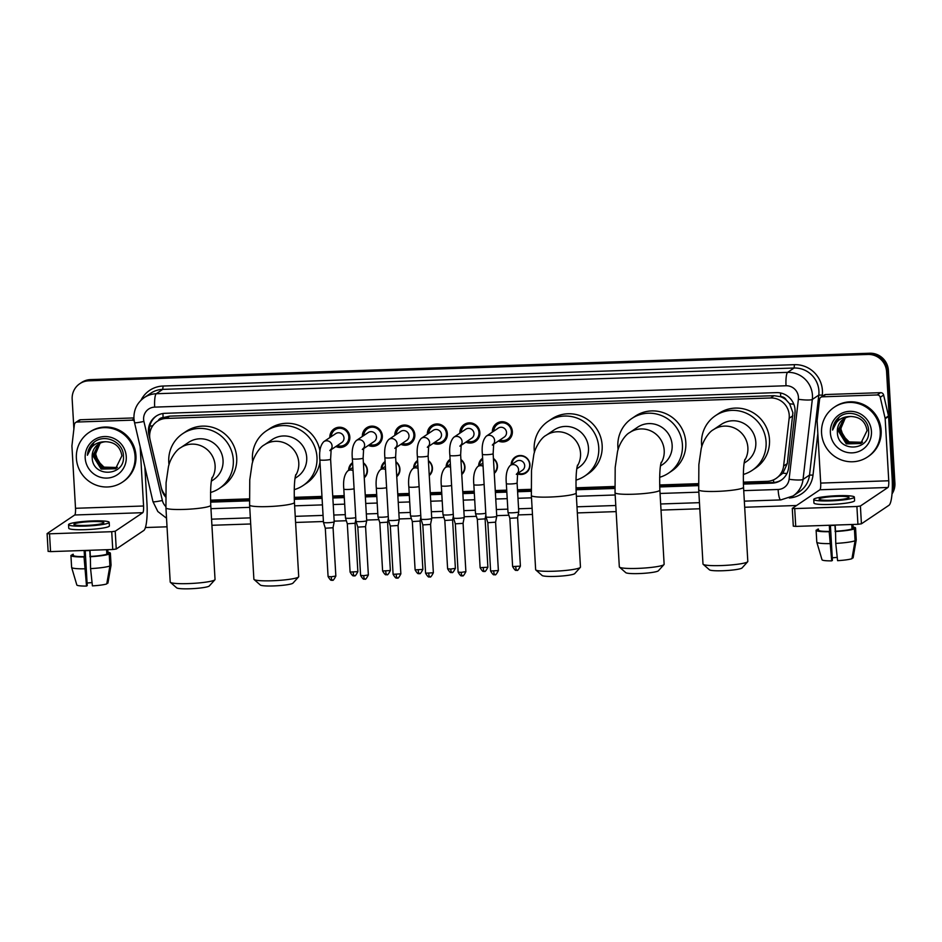 <?xml version="1.0" encoding="UTF-8"?>
<svg xmlns="http://www.w3.org/2000/svg" width="942" height="942" viewBox="0 0 942 942"><rect width="100%" height="100%" fill="white"/><g stroke="black" fill="none" stroke-linecap="round" stroke-linejoin="round"><path stroke-width="1.41" d="M363.388 462.828A9.573 9.326 56.1 0 1 364.248 477.782M395.899 461.733A9.573 9.326 56.1 0 1 396.759 476.687M428.398 460.626A9.573 9.326 56.1 0 1 429.258 475.58M460.909 459.531A9.573 9.326 56.1 0 1 461.768 474.485M493.42 458.436A9.573 9.326 56.1 0 1 494.279 473.379M511.165 464.83A9.573 9.326 56.1 0 1 524.694 456.576A9.573 9.326 56.1 0 1 525.907 472.955A9.573 9.326 56.1 0 1 517.429 473.873M329.841 437.583A10.185 9.915 56.1 0 1 344.219 428.375A10.185 9.915 56.1 0 1 345.526 445.802A10.185 9.915 56.1 0 1 335.858 446.52M362.352 436.476A10.185 9.915 56.1 0 1 376.729 427.279A10.185 9.915 56.1 0 1 378.025 444.706A10.185 9.915 56.1 0 1 368.357 445.413M394.851 435.381A10.185 9.915 56.1 0 1 409.24 426.184A10.185 9.915 56.1 0 1 410.535 443.6A10.185 9.915 56.1 0 1 400.868 444.318M427.362 434.274A10.185 9.915 56.1 0 1 441.739 425.077A10.185 9.915 56.1 0 1 443.046 442.505A10.185 9.915 56.1 0 1 433.379 443.223M459.873 433.179A10.185 9.915 56.1 0 1 474.25 423.982A10.185 9.915 56.1 0 1 475.545 441.398A10.185 9.915 56.1 0 1 465.878 442.116M492.372 432.072A10.185 9.915 56.1 0 1 506.761 422.876A10.185 9.915 56.1 0 1 508.056 440.303A10.185 9.915 56.1 0 1 498.389 441.021M743.32 482.139L767.118 481.338A17.957 17.486 -123.9 0 0 776.114 478.43L782.92 473.167L787.288 463.558L792.893 412.726L789.632 403.777L786.323 400.091A5.982 5.829 -123.9 0 0 780.706 396.653A17.957 3.509 -91.9 0 1 780.565 392.979M776.114 478.43A17.957 17.486 -123.9 0 0 783.603 466.043L789.149 418.283A17.957 17.486 -123.9 0 0 770.603 397.983L166.263 418.425A17.957 17.486 -123.9 0 0 150.131 439.914L161.153 487.096A17.957 17.486 -123.9 0 0 165.592 495.445M780.706 396.653L780.4 396.664A17.957 17.486 56.1 0 1 786.323 400.091M157.267 421.333L160.67 419.037A17.957 17.486 56.1 0 1 163.413 417.542L163.107 417.553A5.982 5.829 -123.9 0 0 158.185 420.709M780.4 396.664L774.018 395.687L169.678 416.14L163.413 417.542M210.549 500.167L249.347 498.86M294.21 497.341L321.964 496.399M332.738 496.034L344.183 495.645M365.237 494.927L376.694 494.55M397.748 493.832L409.205 493.443M430.247 492.737L441.704 492.348M462.757 491.63L474.215 491.241M495.268 490.535L506.725 490.146M517.488 489.781L531.111 489.322M575.974 487.803L614.773 486.484M659.647 484.965L698.446 483.658M478.654 465.937A9.573 9.326 56.1 0 1 482.61 458.224M446.143 467.032A9.573 9.326 56.1 0 1 450.099 459.331M413.644 468.139A9.573 9.326 56.1 0 1 417.6 460.426M381.133 469.234A9.573 9.326 56.1 0 1 385.09 461.521M348.634 470.341A9.573 9.326 56.1 0 1 352.579 462.628M73.888 429.022L72.169 399.22A17.957 17.486 56.1 0 1 79.752 383.724L80.659 383.111A17.957 17.486 56.1 0 1 89.655 380.203L868.865 353.839A17.957 17.486 56.1 0 1 887.494 371.042L893.993 483.788A17.957 17.486 56.1 0 1 892.109 492.854A17.957 17.486 56.1 0 0 893.993 483.788L887.494 371.042A17.957 17.486 56.1 0 0 868.865 353.839L89.655 380.203A17.957 17.486 56.1 0 0 80.659 383.111L81.565 382.499A17.957 17.486 56.1 0 1 90.562 379.602L869.772 353.226A17.957 17.486 56.1 0 1 888.4 370.442L894.9 483.175A17.957 17.486 56.1 0 1 892.015 493.938M743.379 484.106L772.099 483.14A17.957 17.486 -123.9 0 0 788.595 467.844L794.966 412.926A17.957 17.486 -123.9 0 0 776.42 392.626L165.027 413.314A17.957 17.486 -123.9 0 0 148.895 434.792L161.565 489.063A17.957 17.486 -123.9 0 0 165.604 496.952M79.752 383.724A17.957 17.486 56.1 0 1 88.736 380.815L867.959 354.451A17.957 17.486 56.1 0 1 886.587 371.654L893.087 484.4A17.957 17.486 56.1 0 1 892.215 491.017M796.508 505.501L744.686 507.255M699.8 508.774L661.013 510.093M616.139 511.612L577.34 512.919M532.466 514.438L518.171 514.921M508.88 515.239L496.717 515.651M476.381 516.334L464.206 516.746M443.87 517.441L431.695 517.853M411.371 518.536L399.196 518.948M378.861 519.643L366.685 520.055M346.35 520.738L334.186 521.15M323.412 521.515L295.588 522.457M250.702 523.976L211.915 525.283M167.028 526.802L145.433 527.532M210.608 502.133L249.406 500.826M294.281 499.307L322.07 498.365M332.844 498L344.301 497.612M365.355 496.905L376.812 496.516M397.854 495.798L409.311 495.41M430.364 494.703L441.822 494.315M462.875 493.608L474.332 493.219M495.374 492.501L506.831 492.113M517.605 491.748L531.17 491.288M576.045 489.769L614.843 488.462M659.706 486.943L698.517 485.625M149.754 433.956A17.957 17.486 56.1 0 1 156.49 415.917M781.554 479.925A17.957 17.486 56.1 0 1 773.017 482.528L743.356 483.529M698.493 485.048L659.694 486.366M614.82 487.885L576.021 489.192M531.147 490.711L517.57 491.171M506.796 491.536L495.351 491.924M474.297 492.631L462.84 493.019M441.786 493.738L430.329 494.126M409.287 494.833L397.83 495.221M376.776 495.939L365.319 496.328M344.266 497.035L332.809 497.423M322.046 497.788L294.257 498.73M249.383 500.249L210.584 501.556M821.565 433.096A29.932 29.143 56.1 0 1 834.2 407.262A29.932 29.143 56.1 0 1 863.79 405.755A29.932 29.143 56.1 0 1 880.24 431.106A29.932 29.143 56.1 0 1 867.606 456.929A29.932 29.143 56.1 0 1 838.015 458.448A29.932 29.143 56.1 0 1 821.565 433.096M834.2 407.262L835.107 406.65A29.932 29.143 56.1 0 1 864.697 405.142A29.932 29.143 56.1 0 1 881.147 430.494A29.932 29.143 56.1 0 1 868.512 456.328L867.606 456.929M837.379 432.037C837.238 452.996 870.538 451.265 868.606 431.071C868.889 416.47 849.319 407.792 838.757 417.459C835.059 420.815 832.999 425.019 832.575 430.058C835.401 420.897 841.547 416.376 851.015 416.505A14.966 14.566 56.1 0 0 837.367 431.836L837.379 432.037A14.966 14.566 56.1 0 1 837.367 431.836L843.808 418.837M871.444 431.401A20.948 20.394 56.1 0 1 852.098 452.867A20.948 20.394 56.1 0 1 830.373 432.79A20.948 20.394 56.1 0 1 849.708 411.336A20.948 20.394 56.1 0 1 871.444 431.401M844.538 418.389L838.816 430.859L846.646 443.623L861.165 443.235M844.35 418.495L838.451 431.106L846.293 443.87L860.717 443.529L867.076 430.6C865.533 421.616 860.187 416.917 851.015 416.505M845.304 417.977L840.252 429.893L848.094 442.658L861.871 442.705M845.115 418.083L839.899 430.141L847.729 442.893L861.694 442.846M862.531 442.151A14.966 14.566 56.1 0 1 843.22 435.934L849.166 441.928L862.366 442.293M843.22 435.934L840.947 429.211L841.618 422.934M839.204 417.106L832.575 430.058M822.331 396.817A2.991 2.908 -123.9 0 0 820.835 397.3L824.238 395.004A2.991 2.908 56.1 0 1 825.734 394.521L822.331 396.817L877.19 394.957L880.593 392.673A2.991 2.908 56.1 0 1 883.631 395.028L888.506 415.928A2.991 2.908 56.1 0 1 888.577 416.446L892.156 478.489A23.939 4.675 -91.9 0 1 888.989 505.277L861.424 523.811L857.927 524.294L856.902 506.49L860.399 506.007L887.965 487.473A5.982 1.166 88.1 0 0 888.753 480.773L885.174 418.731A2.991 2.908 -123.9 0 0 885.103 418.213L880.228 397.312A2.991 2.908 -123.9 0 0 877.19 394.957M825.734 394.521L880.593 392.673M820.835 397.3A2.991 2.908 -123.9 0 0 819.575 399.361L817.126 420.521A2.991 2.908 -123.9 0 0 817.114 421.027L820.694 483.081A5.982 1.166 88.1 0 1 819.893 489.769L792.281 508.386L794.707 508.598L795.731 526.401L857.927 524.294M795.731 526.401L793.364 526.119M794.707 508.598L856.902 506.49M831.221 500.202A14.966 1.778 -3.3 0 0 849.001 497.435A14.966 1.778 -3.3 0 0 836.896 496.387A14.966 1.778 -3.3 0 0 819.116 499.154A14.966 1.778 -3.3 0 0 831.221 500.202M816.808 542.039A19.758 2.343 -3.3 0 0 816.796 542.156L816.113 530.287A19.758 2.343 -3.3 0 1 816.125 530.181L818.504 530.099A17.356 2.061 -3.3 0 0 818.504 530.146A17.356 2.061 -3.3 0 0 829.667 531.429L829.325 525.495A17.356 2.061 -3.3 0 0 832.21 525.424A17.356 2.061 -3.3 0 0 835.189 525.295L835.53 531.229A17.356 2.061 -3.3 0 0 852.027 528.957L854.406 528.886L855.089 540.743L851.945 558.688A15.567 1.849 -3.3 0 1 837.591 560.667L835.754 543.404L835.53 531.229M813.735 499.46L813.947 503.028A20.347 2.414 -3.3 0 0 830.408 504.441A20.347 2.414 -3.3 0 0 854.582 500.685L854.37 497.117A20.347 2.414 -3.3 0 0 837.909 495.692A20.347 2.414 -3.3 0 0 813.735 499.46A20.347 2.414 -3.3 0 0 830.196 500.885A20.347 2.414 -3.3 0 0 854.37 497.117M852.074 557.958L853.087 557.923L856.231 539.99L855.548 528.121L853.169 528.203A17.356 2.061 -3.3 0 0 853.169 528.144A17.356 2.061 -3.3 0 0 853.158 528.097M855.548 528.121A19.758 2.343 -3.3 0 0 855.56 528.015A19.758 2.343 -3.3 0 0 853.099 527.025M818.445 529.027A19.758 2.343 -3.3 0 0 817.267 529.416L817.303 530.134M818.457 529.369L817.267 529.416M816.113 530.287A19.758 2.343 -3.3 0 0 829.207 531.735L831.715 560.867L832.422 560.396L830.408 525.471M856.231 539.99A19.758 2.343 -3.3 0 0 856.243 539.943A19.758 2.343 -3.3 0 0 856.243 539.872L855.56 528.015M816.796 542.156A19.758 2.343 -3.3 0 0 816.808 542.215A19.758 2.343 -3.3 0 0 829.89 543.605M822.013 559.701A15.567 1.849 -3.3 0 0 822.013 559.76A15.567 1.849 -3.3 0 0 831.715 560.867M836.296 548.491L837.214 557.169M836.814 557.44A11.975 1.425 -3.3 0 0 832.269 557.841M851.768 524.494L852.027 528.957M853.169 528.203L852.946 524.458M835.071 531.535A19.758 2.343 -3.3 0 0 854.406 528.886M835.754 543.404A19.758 2.343 -3.3 0 0 855.089 540.743M834.953 525.306L835.307 531.382M76.384 458.307A29.932 29.143 56.1 0 1 89.019 432.484A29.932 29.143 56.1 0 1 118.61 430.965A29.932 29.143 56.1 0 1 135.059 456.317A29.932 29.143 56.1 0 1 122.425 482.151A29.932 29.143 56.1 0 1 92.834 483.658A29.932 29.143 56.1 0 1 76.384 458.307M89.019 432.484L89.926 431.872A29.932 29.143 56.1 0 1 119.516 430.353A29.932 29.143 56.1 0 1 135.966 455.716A29.932 29.143 56.1 0 1 123.331 481.539L122.425 482.151M92.198 457.247C92.057 478.218 125.357 476.475 123.426 456.281C123.708 441.692 104.138 433.002 93.564 442.681C89.867 446.037 87.818 450.229 87.394 455.269C90.22 446.108 96.367 441.598 105.834 441.727A14.966 14.566 56.1 0 0 92.186 457.047L92.198 457.247A14.966 14.566 56.1 0 1 92.186 457.047L98.627 444.059M126.263 456.623A20.948 20.394 56.1 0 1 106.917 478.089A20.948 20.394 56.1 0 1 85.192 458.012A20.948 20.394 56.1 0 1 104.527 436.546A20.948 20.394 56.1 0 1 126.263 456.623M99.357 443.6L93.635 456.081L101.465 468.833L115.984 468.445M99.169 443.717L93.27 456.317L101.112 469.081L115.536 468.751L121.895 455.81C120.352 446.826 114.995 442.139 105.834 441.727M100.123 443.199L95.071 455.104L102.913 467.868L116.69 467.927M99.923 443.293L94.718 455.351L102.548 468.115L116.514 468.056M117.35 467.362A14.966 14.566 56.1 0 1 98.039 461.144L103.985 467.138L117.185 467.503M98.039 461.144L95.766 454.421L96.437 448.145M94.023 442.328L87.394 455.269M747.665 561.75L742.072 567.932A16.461 1.955 176.7 0 1 722.62 570.746A16.461 1.955 176.7 0 1 709.444 569.816L703.168 564.305A22.443 2.661 -3.3 0 0 721.148 565.565A22.443 2.661 -3.3 0 0 747.665 561.75A22.443 2.661 -3.3 0 0 747.807 561.42L743.532 487.25A22.443 2.661 176.7 0 1 716.874 491.394A22.443 2.661 176.7 0 1 698.717 489.828L702.991 563.999A22.443 2.661 -3.3 0 0 703.168 564.305M744.156 463.111L746.347 461.639A22.443 21.854 -123.9 0 0 755.814 442.269A22.443 21.854 -123.9 0 0 743.485 423.252A22.443 21.854 -123.9 0 0 721.289 424.395L713.353 429.729C708.325 432.225 702.12 442.516 701.083 449.464L698.858 464.665L698.717 489.828M701.802 446.767A32.923 32.052 56.1 0 1 701.543 444.106A32.923 32.052 56.1 0 1 715.437 415.693A32.923 32.052 56.1 0 1 747.995 414.033A32.923 32.052 56.1 0 1 766.082 441.928A32.923 32.052 56.1 0 1 752.187 470.341A32.923 32.052 56.1 0 1 743.309 474.462M715.437 415.693L718.84 413.408A32.923 32.052 56.1 0 1 751.398 411.748A32.923 32.052 56.1 0 1 769.484 439.631A32.923 32.052 56.1 0 1 755.59 468.044L752.187 470.341M663.992 564.576L658.399 570.77A16.461 1.955 176.7 0 1 638.947 573.572A16.461 1.955 176.7 0 1 625.771 572.654L619.495 567.143A22.443 2.661 -3.3 0 0 637.475 568.403A22.443 2.661 -3.3 0 0 663.992 564.576A22.443 2.661 -3.3 0 0 664.134 564.246L659.859 490.075A22.443 2.661 176.7 0 1 633.201 494.232A22.443 2.661 176.7 0 1 615.044 492.654L619.318 566.837A22.443 2.661 -3.3 0 0 619.495 567.143M660.483 465.949L662.673 464.477A22.443 21.854 -123.9 0 0 672.141 445.107A22.443 21.854 -123.9 0 0 659.812 426.09A22.443 21.854 -123.9 0 0 637.616 427.221L629.68 432.566C624.652 435.051 618.458 445.342 617.41 452.29L615.185 467.503L615.044 492.654M618.129 449.605A32.923 32.052 56.1 0 1 617.87 446.944A32.923 32.052 56.1 0 1 631.764 418.531A32.923 32.052 56.1 0 1 664.322 416.87A32.923 32.052 56.1 0 1 682.42 444.754A32.923 32.052 56.1 0 1 668.514 473.167A32.923 32.052 56.1 0 1 659.636 477.288M631.764 418.531L635.167 416.234A32.923 32.052 56.1 0 1 667.725 414.574A32.923 32.052 56.1 0 1 685.811 442.469A32.923 32.052 56.1 0 1 671.917 470.882L668.514 473.167M580.319 567.402L574.726 573.596A16.461 1.955 176.7 0 1 555.274 576.398A16.461 1.955 176.7 0 1 542.097 575.48L535.821 569.969A22.443 2.661 -3.3 0 0 553.802 571.229A22.443 2.661 -3.3 0 0 580.319 567.402A22.443 2.661 -3.3 0 0 580.46 567.084L576.186 492.901A22.443 2.661 176.7 0 1 549.527 497.058A22.443 2.661 176.7 0 1 531.37 495.492L535.645 569.663A22.443 2.661 -3.3 0 0 535.821 569.969M576.81 468.775L579 467.303A22.443 21.854 -123.9 0 0 588.479 447.933A22.443 21.854 -123.9 0 0 576.139 428.916A22.443 21.854 -123.9 0 0 553.943 430.047L546.007 435.392C540.979 437.889 534.785 448.18 533.737 455.127L531.512 470.329L531.37 495.492M534.455 452.431A32.923 32.052 56.1 0 1 534.196 449.77A32.923 32.052 56.1 0 1 548.103 421.357A32.923 32.052 56.1 0 1 580.649 419.696A32.923 32.052 56.1 0 1 598.747 447.591A32.923 32.052 56.1 0 1 584.841 475.993A32.923 32.052 56.1 0 1 575.962 480.126M548.103 421.357L551.506 419.072A32.923 32.052 56.1 0 1 584.052 417.412A32.923 32.052 56.1 0 1 602.15 445.295A32.923 32.052 56.1 0 1 588.244 473.708L584.841 475.993M298.567 576.94L292.962 583.133A16.461 1.955 176.7 0 1 273.521 585.936A16.461 1.955 176.7 0 1 260.333 585.017L254.069 579.507A22.443 2.661 -3.3 0 0 272.038 580.767A22.443 2.661 -3.3 0 0 298.567 576.94A22.443 2.661 -3.3 0 0 298.708 576.61L294.434 502.439A22.443 2.661 176.7 0 1 267.764 506.596A22.443 2.661 176.7 0 1 249.606 505.03L253.881 579.2A22.443 2.661 -3.3 0 0 254.069 579.507M295.058 478.312L297.236 476.84A22.443 21.854 -123.9 0 0 306.715 457.471A22.443 21.854 -123.9 0 0 294.375 438.454A22.443 21.854 -123.9 0 0 272.179 439.584L264.243 444.93C259.227 447.426 253.021 457.706 251.985 464.665L249.76 479.867L249.606 505.03M252.703 461.969A32.923 32.052 56.1 0 1 252.444 459.307A32.923 32.052 56.1 0 1 266.339 430.894A32.923 32.052 56.1 0 1 298.885 429.234A32.923 32.052 56.1 0 1 316.983 457.117A32.923 32.052 56.1 0 1 303.088 485.53A32.923 32.052 56.1 0 1 294.21 489.652M266.339 430.894L269.742 428.61A32.923 32.052 56.1 0 1 319.95 451.077M319.986 462.157A32.923 32.052 56.1 0 1 306.491 483.246L303.088 485.53M214.894 579.777L209.301 585.959A16.461 1.955 176.7 0 1 189.848 588.774A16.461 1.955 176.7 0 1 176.66 587.843L170.396 582.333A22.443 2.661 -3.3 0 0 188.365 583.593A22.443 2.661 -3.3 0 0 214.894 579.777A22.443 2.661 -3.3 0 0 215.035 579.448L210.761 505.277A22.443 2.661 176.7 0 1 184.09 509.422A22.443 2.661 176.7 0 1 165.933 507.856L170.208 582.026A22.443 2.661 -3.3 0 0 170.396 582.333M211.385 481.138L213.563 479.666A22.443 21.854 -123.9 0 0 223.042 460.297A22.443 21.854 -123.9 0 0 210.702 441.28A22.443 21.854 -123.9 0 0 188.506 442.422L180.57 447.756C175.553 450.252 169.348 460.544 168.312 467.491L166.086 482.693L165.933 507.856M169.03 464.795A32.923 32.052 56.1 0 1 168.771 462.133A32.923 32.052 56.1 0 1 182.666 433.72A32.923 32.052 56.1 0 1 215.212 432.06A32.923 32.052 56.1 0 1 233.31 459.955A32.923 32.052 56.1 0 1 219.415 488.368A32.923 32.052 56.1 0 1 210.537 492.489M182.666 433.72L186.069 431.436A32.923 32.052 56.1 0 1 218.615 429.776A32.923 32.052 56.1 0 1 236.713 457.659A32.923 32.052 56.1 0 1 222.818 486.072L219.415 488.368M499.802 440.067A8.984 8.737 -123.9 0 0 506.466 423.794A8.984 8.737 -123.9 0 0 493.785 431.13M493.526 444.283L504.241 437.088A5.393 5.24 -123.9 0 0 503.558 427.868A5.393 5.24 -123.9 0 0 498.224 428.139L486.343 436.134A5.393 5.24 -123.9 0 1 493.632 443.847M482.386 454.315A5.393 0.636 176.7 0 0 486.413 454.692A5.393 0.636 176.7 0 0 486.743 454.692A5.393 0.636 176.7 0 0 493.137 453.691L496.752 516.228A5.393 0.636 176.7 0 1 496.74 516.251A5.393 0.636 176.7 0 1 496.646 516.369A5.393 0.636 176.7 0 1 490.346 517.229A5.393 0.636 176.7 0 1 485.99 516.875A5.393 0.636 176.7 0 1 485.99 516.852L482.386 454.315C481.574 445.731 482.893 439.678 486.343 436.134M495.551 522.186L487.826 522.716L485.99 516.875M467.291 441.174A8.984 8.737 -123.9 0 0 473.956 424.889A8.984 8.737 -123.9 0 0 461.274 432.225M461.027 445.389L471.73 438.183A5.393 5.24 -123.9 0 0 471.047 428.975A5.393 5.24 -123.9 0 0 465.725 429.246L453.832 437.241A5.393 5.24 -123.9 0 1 461.121 444.942M463.052 523.293L464.241 517.346A5.393 0.636 176.7 0 1 464.241 517.346A5.393 0.636 176.7 0 1 464.147 517.464A5.393 0.636 176.7 0 1 457.836 518.324A5.393 0.636 176.7 0 1 453.491 517.97A5.393 0.636 176.7 0 1 453.479 517.947L449.876 455.41C449.075 446.838 450.394 440.774 453.832 437.241M462.216 575.739A3.886 0.754 -91.9 0 1 462.122 575.762A3.886 0.754 -91.9 0 1 461.25 572.371L465.878 571.653L463.087 523.363L455.327 523.811L453.491 517.97M434.78 442.269A8.984 8.737 -123.9 0 0 441.445 425.996A8.984 8.737 -123.9 0 0 428.775 433.332M428.516 446.484L439.231 439.278A5.393 5.24 -123.9 0 0 438.536 430.07A5.393 5.24 -123.9 0 0 433.214 430.341L421.321 438.336A5.393 5.24 -123.9 0 1 428.622 446.049M430.541 524.388L431.73 518.453A5.393 0.636 176.7 0 1 431.73 518.453A5.393 0.636 176.7 0 1 431.636 518.559A5.393 0.636 176.7 0 1 425.337 519.431A5.393 0.636 176.7 0 1 420.98 519.077A5.393 0.636 176.7 0 1 420.98 519.054L417.377 456.505C416.564 447.933 417.883 441.88 421.321 438.336M430.576 524.447L422.817 524.918L420.98 519.077M402.281 443.364A8.984 8.737 -123.9 0 0 408.946 427.091A8.984 8.737 -123.9 0 0 396.264 434.427M396.005 447.591L406.72 440.385A5.393 5.24 -123.9 0 0 406.037 431.165A5.393 5.24 -123.9 0 0 400.703 431.436L388.822 439.431A5.393 5.24 -123.9 0 1 396.111 447.144M384.866 457.612A5.393 0.636 176.7 0 0 388.893 458A5.393 0.636 176.7 0 0 389.223 457.989A5.393 0.636 176.7 0 0 395.616 456.988L399.231 519.537A5.393 0.636 176.7 0 1 399.231 519.548A5.393 0.636 176.7 0 1 399.125 519.666A5.393 0.636 176.7 0 1 392.826 520.526A5.393 0.636 176.7 0 1 388.469 520.172A5.393 0.636 176.7 0 1 388.469 520.149L384.866 457.612C384.065 449.04 385.384 442.976 388.822 439.431M398.03 525.495L390.306 526.013L388.469 520.172M369.77 444.471A8.984 8.737 -123.9 0 0 376.435 428.186A8.984 8.737 -123.9 0 0 363.765 435.534M363.506 448.686L374.209 441.48A5.393 5.24 -123.9 0 0 373.527 432.272A5.393 5.24 -123.9 0 0 368.204 432.543L356.312 440.538A5.393 5.24 -123.9 0 1 363.612 448.251M365.531 526.59L366.721 520.655A5.393 0.636 176.7 0 1 366.721 520.655A5.393 0.636 176.7 0 1 366.626 520.761A5.393 0.636 176.7 0 1 360.327 521.633A5.393 0.636 176.7 0 1 355.97 521.267A5.393 0.636 176.7 0 1 355.97 521.256L352.355 458.707C351.554 450.135 352.873 444.071 356.312 440.538M364.695 579.036A3.886 0.754 -91.9 0 1 364.601 579.071A3.886 0.754 -91.9 0 1 363.73 575.668L368.357 574.95L365.567 526.66L357.807 527.12L355.97 521.267M337.271 445.566A8.984 8.737 -123.9 0 0 343.924 429.293A8.984 8.737 -123.9 0 0 331.254 436.629M330.995 449.781L341.71 442.587A5.393 5.24 -123.9 0 0 341.016 433.367A5.393 5.24 -123.9 0 0 335.693 433.638L323.812 441.633A5.393 5.24 -123.9 0 1 331.101 449.346M333.021 527.685L334.21 521.75A5.393 0.636 176.7 0 1 334.21 521.75A5.393 0.636 176.7 0 1 334.116 521.868A5.393 0.636 176.7 0 1 327.816 522.728A5.393 0.636 176.7 0 1 323.459 522.374A5.393 0.636 176.7 0 1 323.459 522.351L319.856 459.814C319.044 451.23 320.362 445.177 323.812 441.633M332.185 580.131A3.886 0.754 -91.9 0 1 332.09 580.166A3.886 0.754 -91.9 0 1 331.231 576.775L335.847 576.057L333.068 527.755L325.296 528.215L323.459 522.374M517.994 473.225A8.984 8.737 -123.9 0 0 524.659 456.941A8.984 8.737 -123.9 0 0 511.977 464.288M517.488 473.567L522.433 470.235A5.393 5.24 -123.9 0 0 521.75 461.027A5.393 5.24 -123.9 0 0 516.428 461.297L510.293 465.419A5.393 5.24 -123.9 0 1 517.594 473.12M517.57 517.77L518.759 511.824A5.393 0.636 176.7 0 1 518.759 511.824A5.393 0.636 176.7 0 1 518.665 511.942A5.393 0.636 176.7 0 1 512.366 512.801A5.393 0.636 176.7 0 1 508.009 512.448A5.393 0.636 176.7 0 1 508.009 512.424L506.337 483.587C505.536 475.015 506.855 468.951 510.293 465.419M517.605 517.841L509.846 518.288L508.009 512.448M494.232 472.672A8.984 8.737 -123.9 0 0 493.443 458.86M482.657 458.966A8.984 8.737 -123.9 0 0 479.478 465.383M485.778 513.202A5.393 0.636 176.7 0 1 479.855 513.908A5.393 0.636 176.7 0 1 475.498 513.543A5.393 0.636 176.7 0 1 475.498 513.531L473.838 484.694C473.025 476.11 474.344 470.058 477.794 466.514A5.393 5.24 -123.9 0 1 483.069 466.219M485.059 518.865L477.335 519.383L475.498 513.543M461.733 473.767A8.984 8.737 -123.9 0 0 460.932 459.955M450.146 460.061A8.984 8.737 -123.9 0 0 446.967 466.478M453.279 514.297A5.393 0.636 176.7 0 1 447.356 515.003A5.393 0.636 176.7 0 1 442.999 514.65A5.393 0.636 176.7 0 1 442.987 514.626L441.327 485.789C440.526 477.217 441.845 471.153 445.283 467.621A5.393 5.24 -123.9 0 1 450.559 467.314M452.56 519.96L444.824 520.479L447.615 568.78C451.395 575.197 451.336 571.37 451.63 572.442A3.886 0.754 -91.9 0 1 450.759 569.05L447.615 568.78M429.222 474.874A8.984 8.737 -123.9 0 0 428.422 461.062M417.636 461.156A8.984 8.737 -123.9 0 0 414.456 467.585M420.768 515.404A5.393 0.636 176.7 0 1 414.845 516.098A5.393 0.636 176.7 0 1 410.488 515.745A5.393 0.636 176.7 0 1 410.488 515.721L408.828 486.884C408.016 478.312 409.334 472.26 412.784 468.716A5.393 5.24 -123.9 0 1 418.06 468.421M420.05 521.067L412.325 521.585L410.488 515.745M396.712 475.969A8.984 8.737 -123.9 0 0 395.923 462.157M385.137 462.263A8.984 8.737 -123.9 0 0 381.957 468.68M388.257 516.499A5.393 0.636 176.7 0 1 382.334 517.205A5.393 0.636 176.7 0 1 377.978 516.852A5.393 0.636 176.7 0 1 377.978 516.828L376.317 487.991C375.517 479.407 376.835 473.355 380.274 469.811A5.393 5.24 -123.9 0 1 385.549 469.516M387.539 522.162L379.814 522.692L377.978 516.852M364.213 477.064A8.984 8.737 -123.9 0 0 363.412 463.252M352.626 463.358A8.984 8.737 -123.9 0 0 349.447 469.787M355.758 517.605A5.393 0.636 176.7 0 1 349.835 518.3A5.393 0.636 176.7 0 1 345.478 517.947A5.393 0.636 176.7 0 1 345.478 517.923L343.806 489.086C343.006 480.514 344.325 474.45 347.763 470.918A5.393 5.24 -123.9 0 1 353.05 470.623M355.04 523.269L347.304 523.776M77.15 422.028A2.991 2.908 -123.9 0 0 75.643 422.511L79.046 420.226A2.991 2.908 56.1 0 1 80.553 419.743L77.15 422.028L132.01 420.167L133.964 418.86M80.553 419.743L133.905 417.93M144.856 466.855L146.976 503.699A23.939 4.675 -91.9 0 1 143.808 530.487L116.243 549.021L112.746 549.504L111.721 531.7L115.218 531.229L142.784 512.683A5.982 1.166 88.1 0 0 143.573 505.995L140.158 446.743M75.643 422.511A2.991 2.908 -123.9 0 0 74.394 424.583L71.945 445.731A2.991 2.908 -123.9 0 0 71.933 446.249L75.513 508.291A5.982 1.166 88.1 0 1 74.712 514.991L47.1 533.596L49.526 533.808L50.55 551.612L112.746 549.504M50.55 551.612L48.183 551.329M49.526 533.808L111.721 531.7M134.211 421.05A2.991 2.908 -123.9 0 0 132.01 420.167M86.04 525.412A14.966 1.778 -3.3 0 0 103.82 522.645A14.966 1.778 -3.3 0 0 91.715 521.597A14.966 1.778 -3.3 0 0 73.935 524.364A14.966 1.778 -3.3 0 0 86.04 525.412M71.627 567.261A19.758 2.343 -3.3 0 0 71.616 567.367L70.933 555.497A19.758 2.343 -3.3 0 1 70.944 555.391L73.323 555.309A17.356 2.061 -3.3 0 0 73.323 555.356A17.356 2.061 -3.3 0 0 84.486 556.64L84.144 550.705A17.356 2.061 -3.3 0 0 87.017 550.646A17.356 2.061 -3.3 0 0 90.008 550.505L90.35 556.439A17.356 2.061 -3.3 0 0 106.846 554.179L109.225 554.096L109.908 565.965L106.764 583.91A15.567 1.849 -3.3 0 1 92.41 585.877L90.573 568.615L90.35 556.439M68.554 524.682L68.766 528.238A20.347 2.414 -3.3 0 0 85.227 529.663A20.347 2.414 -3.3 0 0 109.402 525.895L109.19 522.339A20.347 2.414 -3.3 0 0 92.728 520.914A20.347 2.414 -3.3 0 0 68.554 524.682A20.347 2.414 -3.3 0 0 85.016 526.095A20.347 2.414 -3.3 0 0 109.19 522.339M106.893 583.18L107.906 583.145L111.05 565.2L110.355 553.331L107.977 553.413A17.356 2.061 -3.3 0 0 107.989 553.366A17.356 2.061 -3.3 0 0 107.977 553.307M110.355 553.331A19.758 2.343 -3.3 0 0 110.379 553.225A19.758 2.343 -3.3 0 0 107.918 552.247M73.264 554.249A19.758 2.343 -3.3 0 0 72.087 554.626L72.122 555.356M73.276 554.591L72.087 554.626M70.933 555.497A19.758 2.343 -3.3 0 0 84.026 556.946L86.534 586.077L87.229 585.606L85.216 550.693M111.05 565.2A19.758 2.343 -3.3 0 0 111.05 565.153A19.758 2.343 -3.3 0 0 111.062 565.094L110.379 553.225M71.616 567.367A19.758 2.343 -3.3 0 0 71.627 567.437A19.758 2.343 -3.3 0 0 84.709 568.815M76.832 584.923A15.567 1.849 -3.3 0 0 76.832 584.982A15.567 1.849 -3.3 0 0 86.534 586.077M91.115 573.702L92.033 582.38M91.633 582.651A11.975 1.425 -3.3 0 0 87.088 583.051M106.587 549.716L106.846 554.179M107.977 553.413L107.765 549.681M89.89 556.746A19.758 2.343 -3.3 0 0 109.225 554.096M90.573 568.615A19.758 2.343 -3.3 0 0 109.908 565.965M89.773 550.517L90.126 556.592M792.834 415.811L789.149 418.283M149.743 426.22A17.957 1.495 -13.1 0 0 152.816 425.69M773.759 482.492A17.957 3.509 -91.9 0 1 773.5 479.878M782.92 473.167A17.957 2.708 6.6 0 0 786.935 473.532M789.632 403.777A17.957 2.708 6.6 0 0 793.812 404.2M163.107 417.553A17.957 3.509 -91.9 0 1 162.966 413.503M774.018 395.687L770.603 397.983M787.288 463.558L783.603 466.043M169.678 416.14L166.263 418.425M90.562 379.602L88.736 380.815M869.772 353.226L867.959 354.451M888.4 370.442L886.587 371.654M894.9 483.175L893.087 484.4M743.733 490.641L778.116 489.475A11.975 11.657 -123.9 0 0 789.102 479.278L798.38 399.29A11.975 11.657 -123.9 0 0 786.028 385.761L154.676 407.121A11.975 11.657 -123.9 0 0 143.914 421.439L162.365 500.485A11.975 11.657 -123.9 0 0 165.863 506.584M154.676 407.121A11.975 2.331 88.1 0 1 156.254 393.732L787.606 372.361A23.939 23.314 56.1 0 1 812.451 395.31A23.939 23.314 56.1 0 1 812.322 399.443L818.798 395.087A23.939 23.314 -123.9 0 0 818.916 390.954A23.939 23.314 -123.9 0 0 794.071 368.016L162.719 389.376A23.939 23.314 -123.9 0 0 150.732 393.25L144.267 397.595A23.939 23.314 56.1 0 1 156.254 393.732L162.719 389.376L163.119 386.032L794.471 364.672L794.071 368.016L787.606 372.361A11.975 2.331 88.1 0 0 786.028 385.761M144.267 397.595C137.143 402.729 133.693 409.723 133.941 418.554L134.529 422.64A11.975 0.989 -13.1 0 0 143.914 421.439M794.471 364.672A26.941 26.223 56.1 0 1 822.413 390.471A26.941 26.223 56.1 0 1 822.284 395.122L822.131 396.429M817.833 433.473L813.005 475.109A26.941 26.223 56.1 0 1 789.314 498M140.959 400.291A26.941 26.223 56.1 0 1 163.119 386.032M798.38 399.29A11.975 1.802 6.6 0 0 812.322 399.443L803.043 479.419L809.508 475.074L818.798 395.087L822.284 395.122M789.102 479.278A11.975 1.802 6.6 0 0 803.043 479.419A23.939 23.314 56.1 0 1 793.058 495.951L799.523 491.606A23.939 23.314 -123.9 0 0 809.508 475.074L813.005 475.109M210.949 508.668L249.748 507.349M294.622 505.83L322.447 504.888M333.221 504.535L344.678 504.147M365.732 503.428L377.189 503.04M398.231 502.333L409.688 501.945M430.741 501.226L442.198 500.838M463.252 500.131L474.709 499.743M495.751 499.024L507.208 498.648M517.982 498.283L531.5 497.823M576.386 496.304L615.173 494.986M660.059 493.467L698.846 492.16M134.529 422.64L152.981 501.686A11.975 0.989 -13.1 0 0 162.365 500.485M778.116 489.475A11.975 2.331 88.1 0 0 780.788 499.919L793.058 495.951M773.017 482.528L772.099 483.14M149.731 434.227L148.895 434.792M819.893 489.769L887.965 487.473M820.694 483.081L888.753 480.773M888.577 416.446L885.174 418.731M860.399 506.007L861.424 523.811M885.103 418.213L888.506 415.928M883.631 395.028L880.228 397.312M744.592 460.567A22.443 21.854 -123.9 0 0 747.877 447.615A22.443 21.854 -123.9 0 0 724.586 426.102A22.443 21.854 -123.9 0 0 713.353 429.729M660.931 463.405A22.443 21.854 -123.9 0 0 664.204 450.441A22.443 21.854 -123.9 0 0 640.925 428.94A22.443 21.854 -123.9 0 0 629.68 432.566M577.258 466.231A22.443 21.854 -123.9 0 0 580.531 453.279A22.443 21.854 -123.9 0 0 557.252 431.766A22.443 21.854 -123.9 0 0 546.007 435.392M295.494 475.769A22.443 21.854 -123.9 0 0 298.779 462.805A22.443 21.854 -123.9 0 0 275.488 441.303A22.443 21.854 -123.9 0 0 264.243 444.93M211.82 478.595A22.443 21.854 -123.9 0 0 215.106 465.642A22.443 21.854 -123.9 0 0 191.815 444.129A22.443 21.854 -123.9 0 0 180.57 447.756M494.715 574.632A3.886 0.754 -91.9 0 1 494.632 574.667C495.056 573.195 494.468 578.094 498.377 570.558L490.605 571.005L487.826 522.704M490.605 571.005C494.385 577.422 494.338 573.596 494.632 574.667A3.886 0.754 -91.9 0 1 493.761 571.276M459.849 446.178L461.215 444.671L460.638 454.786A5.393 0.636 176.7 0 1 454.232 455.787A5.393 0.636 176.7 0 1 453.903 455.798A5.393 0.636 176.7 0 1 449.876 455.41M461.25 572.371L458.106 572.1L455.316 523.811M429.705 576.834A3.886 0.754 -91.9 0 1 429.611 576.869C430.047 575.397 429.458 580.296 433.367 572.76L425.596 573.207L422.817 524.906M425.596 573.207C429.375 579.624 429.317 575.798 429.611 576.869A3.886 0.754 -91.9 0 1 428.751 573.478M427.338 447.273L428.704 445.766L428.127 455.893A5.393 0.636 176.7 0 1 421.733 456.882A5.393 0.636 176.7 0 1 421.404 456.894A5.393 0.636 176.7 0 1 417.377 456.505M397.194 577.941A3.886 0.754 -91.9 0 1 397.112 577.964C397.536 576.504 396.947 581.402 400.856 573.855L393.097 574.302L390.306 526.013M393.097 574.302C396.876 580.719 396.817 576.904 397.112 577.964A3.886 0.754 -91.9 0 1 396.241 574.573M362.329 449.475L363.694 447.968L363.117 458.095A5.393 0.636 176.7 0 1 356.712 459.084A5.393 0.636 176.7 0 1 356.382 459.095A5.393 0.636 176.7 0 1 352.355 458.707M363.73 575.668L360.586 575.397L357.807 527.108M329.818 450.582L331.184 449.075L330.607 459.19A5.393 0.636 176.7 0 1 324.213 460.191A5.393 0.636 176.7 0 1 323.883 460.191A5.393 0.636 176.7 0 1 319.856 459.814M331.231 576.775L328.075 576.504L325.296 528.203M516.734 570.204A3.886 0.754 -91.9 0 1 516.64 570.24C517.076 568.768 516.475 573.678 520.396 566.13L512.625 566.578L509.846 518.277M512.625 566.578C516.404 572.995 516.346 569.18 516.64 570.24A3.886 0.754 -91.9 0 1 515.769 566.848M516.31 474.356L517.676 472.849L517.099 482.963A5.393 0.636 176.7 0 1 510.705 483.964A5.393 0.636 176.7 0 1 510.376 483.976A5.393 0.636 176.7 0 1 506.337 483.587M484.223 571.311A3.886 0.754 -91.9 0 1 484.141 571.347C484.565 569.875 483.976 574.773 487.885 567.225L480.126 567.673L477.335 519.383M480.126 567.673C483.905 574.102 483.847 570.275 484.141 571.347A3.886 0.754 -91.9 0 1 483.27 567.944M484.117 484.365A5.393 0.636 176.7 0 1 478.195 485.071A5.393 0.636 176.7 0 1 477.865 485.071A5.393 0.636 176.7 0 1 473.838 484.694M451.724 572.406A3.886 0.754 -91.9 0 1 451.63 572.442C452.066 570.97 451.465 575.868 455.386 568.332L450.759 569.05M451.607 485.46A5.393 0.636 176.7 0 1 445.684 486.166A5.393 0.636 176.7 0 1 445.354 486.178A5.393 0.636 176.7 0 1 441.327 485.789M419.214 573.513A3.886 0.754 -91.9 0 1 419.119 573.537C419.555 572.077 418.966 576.975 422.876 569.427L415.104 569.875L412.325 521.585M415.104 569.875C418.884 576.304 418.825 572.477 419.119 573.537A3.886 0.754 -91.9 0 1 418.26 570.145M419.108 486.567A5.393 0.636 176.7 0 1 413.185 487.261A5.393 0.636 176.7 0 1 412.855 487.273A5.393 0.636 176.7 0 1 408.828 486.884M386.703 574.608A3.886 0.754 -91.9 0 1 386.62 574.644C387.056 573.172 386.455 578.07 390.365 570.534L382.605 570.982L379.814 522.68M382.605 570.982C386.385 577.399 386.326 573.572 386.62 574.644A3.886 0.754 -91.9 0 1 385.749 571.252M386.597 487.662A5.393 0.636 176.7 0 1 380.674 488.368A5.393 0.636 176.7 0 1 380.344 488.38A5.393 0.636 176.7 0 1 376.317 487.991M354.204 575.715A3.886 0.754 -91.9 0 1 354.11 575.739C354.545 574.279 353.945 579.177 357.866 571.629L350.094 572.077L347.315 523.787L345.478 517.947M350.094 572.077C353.874 578.494 353.815 574.679 354.11 575.739A3.886 0.754 -91.9 0 1 353.238 572.347M354.086 488.768A5.393 0.636 176.7 0 1 348.163 489.463A5.393 0.636 176.7 0 1 347.833 489.475A5.393 0.636 176.7 0 1 343.806 489.086M74.712 514.991L142.784 512.683M75.513 508.291L143.573 505.995M115.218 531.229L116.243 549.021M152.981 501.686L157.832 511.53L166.534 518.218M211.561 519.172L250.348 517.865M295.235 516.346L323.059 515.404M333.833 515.038L345.29 514.65M366.332 513.943L377.789 513.555M398.843 512.837L410.3 512.448M431.354 511.742L442.799 511.353M463.853 510.635L475.31 510.246M496.363 509.54L507.82 509.151M518.583 508.786L532.112 508.327M576.987 506.808L615.785 505.501M660.66 503.982L699.447 502.663M744.333 501.144L780.788 499.919M792.281 508.386L793.305 526.189M854.688 548.774L856.243 539.943M822.013 559.76L816.808 542.215M853.169 528.144L852.957 524.458M743.532 487.25C743.073 473.426 743.521 464.135 744.887 459.39M659.859 490.075C659.4 476.252 659.847 466.973 661.213 462.228M576.186 492.901C575.727 479.078 576.174 469.799 577.552 465.054M294.434 502.439C293.963 488.615 294.422 479.337 295.788 474.591M210.761 505.277C210.29 491.453 210.749 482.163 212.115 477.417M497.588 424.241L501.25 421.78M498.377 570.558L495.598 522.257L496.74 516.251M507.608 439.149L511.27 436.688M493.137 453.691L493.714 443.564L492.348 445.071M465.878 571.653C461.957 579.2 462.557 574.302 462.122 575.762C461.827 574.702 461.886 578.518 458.106 572.1M465.077 425.348L468.739 422.887M475.098 440.244L478.76 437.783M460.638 454.786L464.241 517.335M432.566 426.443L436.228 423.982M442.587 441.351L446.261 438.878M428.127 455.893L431.73 518.43M433.367 572.76L430.588 524.458M400.067 427.55L403.729 425.077M400.856 573.855L398.077 525.554L399.231 519.548M410.088 442.446L413.75 439.985M395.616 456.988L396.193 446.873L394.839 448.38M368.357 574.95C364.436 582.497 365.037 577.599 364.601 579.071C364.307 577.999 364.366 581.826 360.586 575.397M367.557 428.645L371.219 426.184M377.577 443.552L381.239 441.08M363.117 458.095L366.721 520.632M335.847 576.057C331.937 583.593 332.526 578.694 332.09 580.166C331.796 579.095 331.855 582.921 328.075 576.504M335.046 429.74L338.72 427.279M345.078 444.648L348.74 442.187M330.607 459.19L334.21 521.727M515.78 457.4L518.241 455.74M525.801 472.307L528.262 470.647M517.099 482.963L518.759 511.812M520.396 566.13L517.605 517.829M482.893 463.087L477.794 466.514M487.885 567.225L485.106 518.936L485.872 514.897M494.244 472.766L495.763 471.742M450.382 464.182L445.283 467.621M455.386 568.332L452.596 520.031L453.373 515.992M461.733 473.861L463.252 472.849M444.836 520.49L442.999 514.65M417.883 465.289L412.784 468.716M422.876 569.427L420.097 521.138L420.862 517.099M429.222 474.968L430.753 473.944M385.372 466.384L380.274 469.811M390.365 570.534L387.586 522.233L388.363 518.194M396.723 476.063L398.242 475.039M352.861 467.491L347.763 470.918M357.866 571.629L355.075 523.328L355.852 519.301M364.213 477.17L365.732 476.146M47.1 533.596L48.124 551.4M109.507 573.996L111.05 565.153M76.832 584.982L71.627 567.437M107.989 553.366L107.777 549.681"/></g></svg>
